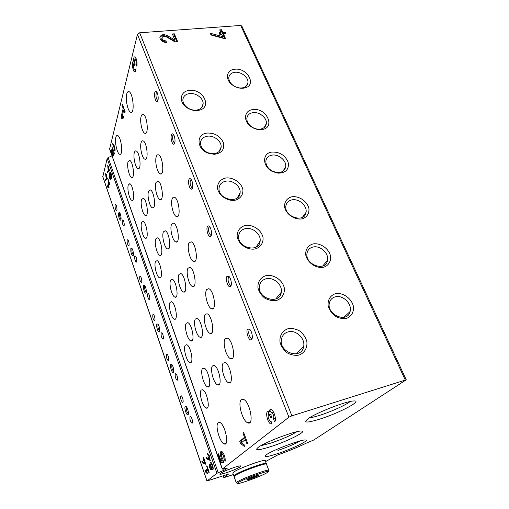 <?xml version="1.0" encoding="UTF-8"?>
<svg xmlns="http://www.w3.org/2000/svg" width="509" height="509" viewBox="0 0 509 509"><rect width="100%" height="100%" fill="white"/><g stroke="black" fill="none" stroke-linecap="round" stroke-linejoin="round"><path stroke-width="0.76" d="M180.765 395.907L181.191 395.779C182.636 396.161 184.01 403.013 182.502 402.301C180.93 400.468 180.351 398.337 180.765 395.907M152.853 314.734L153.317 314.492C154.628 314.842 155.741 321.383 154.38 320.727C153.044 319.162 152.535 317.164 152.853 314.734M166.507 354.449L166.958 354.264C168.333 354.627 169.567 361.314 168.135 360.633C166.691 358.94 166.144 356.879 166.507 354.449M233.695 467.618L226.181 470.469M234.916 72.284C231.213 72.806 229.171 74.638 228.796 77.788C228.745 80.486 230.074 82.948 232.785 85.162C236.138 87.599 239.586 88.451 243.137 87.726C246.032 86.905 247.635 85.188 247.94 82.573C248.583 77.362 241.094 71.464 234.916 72.284M252.973 112.667C249.334 113.265 247.291 115.168 246.852 118.374C246.757 121.645 248.405 124.501 251.79 126.945C254.487 128.688 257.268 129.426 260.137 129.152C263.783 128.58 265.851 126.722 266.341 123.572C267.168 117.999 259.361 111.636 252.973 112.667M271.959 155.137C268.408 155.818 266.372 157.777 265.863 161.022C265.736 165.279 267.988 168.695 272.614 171.272L277.049 172.551C281.948 172.716 284.824 170.789 285.683 166.767C286.752 160.774 278.576 153.871 271.959 155.137M291.956 199.865C288.514 200.616 286.491 202.614 285.893 205.871C283.837 216.859 304.764 223.508 306.043 212.336C307.411 205.884 298.834 198.319 291.956 199.865M313.035 247.024C309.739 247.838 307.741 249.862 307.048 253.088C304.465 264.585 325.671 272.207 327.491 260.493C329.259 253.539 320.218 245.147 313.035 247.024M335.304 296.83C332.18 297.695 330.22 299.699 329.425 302.842C326.186 314.817 347.609 323.718 350.109 311.489C352.393 303.981 342.831 294.565 335.304 296.83M189.628 93.561C185.391 94.222 183.132 96.386 182.852 100.031C182.986 103.314 184.818 106.069 188.362 108.29C191.359 109.969 194.374 110.517 197.397 109.938C200.966 109.021 202.875 106.966 203.129 103.779C203.511 98.352 195.99 92.67 189.628 93.561M207.258 136.221C203.072 136.985 200.807 139.237 200.463 142.991C200.654 147.254 203.142 150.505 207.92 152.751L213.067 153.75C217.922 153.381 220.613 151.148 221.135 147.056C221.682 141.222 213.837 135.108 207.258 136.221M225.837 181.179C221.727 182.037 219.455 184.385 219.035 188.222C217.897 199.693 239.784 204.294 240.114 192.739C240.872 186.447 232.664 179.817 225.837 181.179M245.453 228.63C241.438 229.584 239.173 232.009 238.651 235.896C237.111 247.991 259.38 253.24 260.131 241.05C261.174 234.242 252.553 226.969 245.453 228.63M266.182 278.786C262.3 279.829 260.048 282.298 259.418 286.198C257.35 298.936 279.975 305.095 281.273 292.236C282.692 284.843 273.607 276.775 266.182 278.786M288.132 331.887C284.429 332.994 282.202 335.476 281.439 339.331C278.69 352.699 301.614 360.124 303.625 346.597C305.559 338.549 295.933 329.457 288.132 331.887M228.719 473.904L223.839 477.671L233.351 474.566M265.539 461.612L277.609 454.989C288.349 451.152 298 447.169 306.558 443.027L313.779 439.999L406.239 379.797L291.905 415.828L288.927 417.17L222.369 469.037L227.428 468.076L225.417 469.648L216.929 473.275L207.017 480.999L228.757 474.019M406.214 379.746L241.832 26.048L240.674 25.456L139.67 32.78L137.462 34.332L109.607 149.042M224.125 38.512L225.468 38.404L223.508 34.058L225.977 33.868L225.271 32.302L222.802 32.493L221.555 29.732L219.703 29.872L220.944 32.633L219.086 32.773L219.786 34.345L221.65 34.198L222.732 36.61L210.274 33.263L211.044 35.006L224.125 38.512M167.327 35.611C163.154 33.893 160.666 34.593 159.871 37.717C160.52 40.726 162.753 42.323 166.57 42.502L165.896 40.866C163.656 40.758 162.352 39.823 161.97 38.06C162.441 36.228 163.898 35.821 166.348 36.826L174.911 41.84L177.609 41.623L174.332 33.817L172.373 33.963L174.918 40.052L167.327 35.611L167.022 36.661C163.822 35.146 161.442 35.414 159.877 37.462M313.029 243.926C307.951 245.383 305.095 249.894 305.845 255.397C307.652 262.867 316.248 268.669 323.489 267.295C328.585 265.723 331.314 261.123 330.468 255.671C328.553 248.309 320.193 242.685 313.029 243.926M291.911 196.773C286.898 198.033 284.022 202.2 284.671 207.379C286.332 214.423 294.686 220.041 301.824 218.908C306.857 217.547 309.612 213.29 308.868 208.162C307.105 201.22 298.974 195.761 291.911 196.773M271.889 152.064C261.88 153.063 262.262 166.92 272.684 171.609L278.067 173.162C285.956 172.958 289.316 169.306 288.151 162.199C285.059 155.2 279.638 151.822 271.889 152.064M252.878 109.607C243.945 110.313 242.863 121.505 251.44 126.9C254.716 129.019 258.088 129.916 261.569 129.579C276.088 128.293 266.729 107.342 252.878 109.607M234.795 69.237C226.46 69.727 224.723 79.347 232.206 84.831C236.278 87.79 240.464 88.827 244.765 87.949C257.102 85.347 247.387 67.462 234.795 69.237M335.329 293.725C330.188 295.405 327.363 300.285 328.222 306.144C329.469 310.051 331.779 313.372 335.157 316.121C338.905 318.195 342.652 318.965 346.394 318.43C351.547 316.63 354.239 311.648 353.278 305.845C351.197 298.032 342.595 292.23 335.329 293.725M266.092 275.598C260.614 277.24 257.389 282.12 257.98 288.011C259.081 291.943 261.333 295.303 264.731 298.089C268.555 300.202 272.449 301.004 276.4 300.501C281.91 298.732 284.995 293.75 284.296 287.916C282.52 280.058 273.804 274.16 266.092 275.598M245.332 225.449C239.93 226.868 236.691 231.366 237.188 236.889C238.689 244.403 247.399 250.294 255.073 248.977C260.5 247.45 263.605 242.857 263.007 237.379C261.384 229.979 252.916 224.272 245.332 225.449M225.691 178.01C220.372 179.225 217.127 183.374 217.534 188.565C218.895 195.641 227.364 201.348 234.91 200.279C240.261 198.955 243.378 194.718 242.869 189.571C241.387 182.597 233.154 177.062 225.691 178.01M207.087 133.065C196.041 133.994 196.436 148.851 207.888 153.094L214.136 154.31C221.727 153.33 224.806 149.442 223.381 142.641C220.238 136.024 214.804 132.83 207.087 133.065M189.431 90.424C179.582 91.054 178.373 103.092 187.891 108.264C191.537 110.3 195.195 110.968 198.86 110.262C212.628 107.762 203.199 88.369 189.431 90.424M288.075 328.693C282.514 330.583 279.307 335.883 280.007 342.169C281.197 346.355 283.551 349.893 287.057 352.794C290.995 354.964 294.978 355.727 299.006 355.091C304.586 353.068 307.646 347.66 306.832 341.431C305.597 337.321 303.256 333.853 299.807 331.028C295.958 328.903 292.045 328.12 288.075 328.693M136.864 66.259C137.36 61.894 136.73 58.751 134.955 56.836C133.956 56.734 133.473 58.172 133.511 61.15C131.577 61.43 132.575 71.324 134.58 71.807L135.769 70.528L135.044 68.645L134.408 69.339C133.479 68.327 133.135 66.673 133.39 64.363L133.867 63.835L134.783 65.616L135.139 64.191L134.465 60.062L135.114 59.349C136.056 60.367 136.393 62.041 136.132 64.369L136.864 66.259M121.059 116.885L121.613 118.4L123.751 118.024L123.515 116.44L122.039 116.707L123.738 110.001L124.87 113.074L125.182 111.853L122.351 104.192L122.045 105.42L123.172 108.474L121.059 116.885L122.294 116.739L122.828 118.19M110.886 150.518L112.915 156.276L114.398 153.75L113.717 150.988C112.667 148.933 112.514 147.368 113.259 146.287C113.889 146.872 114.239 148.087 114.296 149.939L115.123 150.791C114.9 147.126 114.181 144.785 112.979 143.761C111.382 142.94 111.802 150.626 113.462 152.942L112.782 154.125L111.14 149.481L110.886 150.518L111.477 150.435M274.58 421.808C276.89 420.364 274.052 410.375 271.119 409.586C269.948 409.249 269.286 410.063 269.121 412.029L268.587 411.736C264.814 410.082 267.219 422.896 270.883 424.003L272.022 423.863L270.941 421.058L270.33 421.134C268.351 419.168 267.734 417.017 268.485 414.682L268.949 414.619L270.241 416.368L270.858 417.965L271.704 417.272L271.081 415.668L270.998 412.557L271.634 412.468C273.651 414.46 274.268 416.629 273.486 418.983L274.58 421.808M239.752 441.309L240.547 443.473L244.371 446.482L244.148 444.751L241.508 442.684L245.338 439.528L246.973 443.95L247.679 443.384L243.595 432.332L242.901 432.924L244.524 437.32L239.752 441.309L241.132 440.864L241.73 442.499M217.973 454.308L220.804 462.344L223.667 462.496L222.808 459.099C221.409 456.395 221.192 454.715 222.147 454.066C223.381 455.205 223.979 456.885 223.941 459.099L225.277 461.116C225.131 456.522 223.877 453.201 221.517 451.139C219.659 451.865 219.869 454.938 222.14 460.365L220.817 460.301L218.533 453.824L217.973 454.308L218.628 454.092M218.132 422.718L219.684 422.425C225.042 423.876 229.769 446.527 224.176 443.905C219.824 442.728 214.874 425.276 218.132 422.718M115.874 137.296C116.256 135.839 116.835 135.235 117.598 135.489C121.314 136.444 123.439 156.193 119.653 154.252C117.146 153.648 114.538 141.928 115.874 137.296M126.747 93.949C127.237 92.097 127.956 91.321 128.917 91.626C133.212 92.765 134.987 114.468 130.66 112.254C127.861 111.547 125.233 99.268 126.747 93.949M241.272 399.73L243.353 399.336C249.855 401.162 254.57 425.963 247.838 422.845C242.672 421.401 237.423 402.823 241.272 399.73M186.205 323.304L187.789 322.655C192.179 323.851 195.322 343.034 190.792 340.871C187.465 339.999 183.934 326.441 186.205 323.304M170.649 280.122L172.265 279.276C176.426 280.395 179.193 299.171 174.911 297.103C171.851 296.314 168.651 283.558 170.649 280.122M155.799 238.906L157.427 237.849C161.366 238.906 163.822 257.331 159.781 255.359C156.963 254.64 154.049 242.589 155.799 238.906M141.61 199.528L143.239 198.256C146.961 199.242 149.156 217.388 145.351 215.498C142.749 214.849 140.07 203.415 141.61 199.528M128.039 161.856L129.642 160.373C133.167 161.296 135.159 179.213 131.564 177.399C129.159 176.814 126.69 165.921 128.039 161.856M202.518 368.592L204.045 368.134C208.671 369.4 212.272 389.086 207.481 386.827C203.867 385.867 199.942 371.379 202.518 368.592M185.257 345.248L186.695 344.708C190.907 345.84 194.215 364.641 189.851 362.554C186.599 361.714 183.011 348.131 185.257 345.248M170.038 302.448L171.52 301.722C175.522 302.798 178.449 321.166 174.313 319.168C171.317 318.405 168.059 305.635 170.038 302.448M155.5 261.562L157.001 260.64C160.799 261.651 163.408 279.67 159.495 277.755C156.727 277.061 153.756 264.998 155.5 261.562M141.597 222.452L143.105 221.339C146.707 222.287 149.042 240.006 145.351 238.18C142.787 237.544 140.064 226.111 141.597 222.452M128.287 185.015L129.782 183.704C133.193 184.589 135.318 202.067 131.825 200.317C129.451 199.738 126.938 188.852 128.287 185.015M201.201 390.091L202.576 389.722C206.998 390.918 210.764 410.229 206.158 408.053C202.639 407.124 198.65 392.617 201.201 390.091M206.641 289.576L208.773 288.692C214.085 290.194 216.974 311.33 211.54 308.766C207.634 307.697 203.975 293.33 206.641 289.576M189.011 242.952L191.161 241.8C196.156 243.2 198.612 263.897 193.528 261.461C189.965 260.506 186.682 247.03 189.011 242.952M172.258 198.65C172.786 197.403 173.505 196.932 174.402 197.237C179.092 198.535 181.204 218.883 176.451 216.56C173.194 215.701 170.229 202.996 172.258 198.65M156.327 156.511C156.829 155.086 157.535 154.526 158.439 154.825C162.842 156.028 164.681 176.089 160.233 173.887C157.256 173.111 154.551 161.073 156.327 156.511M141.146 116.376C141.629 114.786 142.316 114.131 143.214 114.423C147.343 115.537 148.984 135.369 144.817 133.269C142.087 132.575 139.6 121.117 141.146 116.376M225.226 338.714L227.3 338.091C232.944 339.694 236.373 361.377 230.577 358.673C226.289 357.49 222.172 342.086 225.226 338.714M205.127 314.486L207.055 313.76C212.145 315.179 215.282 335.825 210.052 333.357C206.234 332.326 202.493 317.934 205.127 314.486M187.929 268.288L189.889 267.314C194.692 268.65 197.377 288.832 192.472 286.484C188.985 285.549 185.626 272.067 187.929 268.288M171.571 224.342L173.544 223.12C178.061 224.367 180.39 244.174 175.79 241.94C172.596 241.101 169.554 228.395 171.571 224.342M155.996 182.489L157.949 181.019C162.199 182.177 164.248 201.685 159.928 199.553C157.001 198.796 154.227 186.771 155.996 182.489M141.139 142.59C141.591 141.165 142.227 140.592 143.061 140.866C147.063 141.941 148.882 161.2 144.83 159.171C142.145 158.49 139.6 147.056 141.139 142.59M223.235 363.127L225.093 362.624C230.482 364.139 234.159 385.351 228.598 382.755C224.424 381.61 220.225 366.175 223.235 363.127M195.316 319.06L197.059 318.373C201.78 319.677 204.93 339.56 200.069 337.257C196.506 336.309 192.873 322.343 195.316 319.06M178.977 274.421L180.752 273.511C185.219 274.733 187.955 294.183 183.38 291.988C180.11 291.129 176.833 278.016 178.977 274.421M163.408 231.881L165.196 230.749C169.408 231.888 171.813 250.988 167.506 248.888C164.502 248.112 161.525 235.737 163.408 231.881M148.552 191.301L150.333 189.933C154.31 191.002 156.441 209.81 152.388 207.806C149.627 207.106 146.91 195.38 148.552 191.301M134.37 152.547C134.777 151.23 135.362 150.702 136.126 150.95C139.873 151.943 141.788 170.509 137.977 168.594C135.439 167.964 132.932 156.804 134.37 152.547M212.482 365.965L214.162 365.487C219.15 366.868 222.796 387.285 217.636 384.868C213.761 383.818 209.702 368.872 212.482 365.965M226.944 276.406L228.929 276.362C231.328 278.398 232.269 286.389 230.157 286.72C227.917 287.661 225.169 278.792 226.944 276.406M207.424 226.626C207.914 225.748 208.55 225.665 209.333 226.371C211.585 228.299 212.374 236.252 210.351 236.558C208.302 237.423 205.884 229.196 207.424 226.626M188.947 179.512C189.405 178.519 190.016 178.366 190.78 179.053C192.892 180.88 193.56 188.82 191.632 189.106C189.755 189.908 187.611 182.228 188.947 179.512M171.438 134.853C171.864 133.759 172.449 133.543 173.181 134.204C175.172 135.928 175.745 143.888 173.913 144.149C172.195 144.906 170.28 137.691 171.438 134.853M154.819 92.473C155.213 91.276 155.767 90.996 156.473 91.633C158.344 93.268 158.853 101.253 157.109 101.501C155.544 102.207 153.813 95.406 154.819 92.473M247.603 329.088L249.645 329.247C252.209 331.41 253.348 339.471 251.147 339.84C248.704 340.865 245.548 331.244 247.603 329.088M111.999 155.837L108.124 157.58L107.176 158.471L102.805 176.833M107.183 171.323L107.552 172.386L109.588 170.68L108.659 168.002L108.881 167.111L108.544 166.144L108.322 167.035L107.73 165.33L107.991 168.358L109.002 170.152L107.183 171.323L108.296 171.158L108.512 171.768M110.956 178.392L111.077 178.462C112.292 179.073 111.465 172.538 110.288 172.239C109.766 172.207 109.581 173.092 109.74 174.886C109.098 176.413 109.34 178.093 110.466 179.938L110.956 178.392L111.433 178.322M105.147 179.461L105.503 180.51L107.488 178.926L106.572 176.273L106.788 175.414L106.457 174.46L106.241 175.319L105.662 173.633L105.923 176.604L106.915 178.379L105.147 179.461L106.241 179.295L106.464 179.931M107.52 186.396L107.851 187.35L109.066 187.497L108.92 186.555L108.086 186.459L109.002 182.941L109.664 184.875L109.829 184.239L108.169 179.416L108.665 181.98L107.52 186.396L108.124 186.3M206.17 457.4L206.667 458.851L210.3 460.454L209.021 456.783L209.498 456.363L209.04 455.04L208.563 455.46L207.755 453.125L207.398 453.443L208.206 455.778L207.857 456.089L209.371 459.131L206.17 457.4M211.75 469.043L212.45 469.673C214.206 470.488 212.482 462.897 210.809 462.446C210.242 462.306 210.001 462.91 210.083 464.246L209.823 464.081C208.41 463.432 209.803 469.553 211.152 469.928L211.75 469.043L213.169 468.853M201.844 461.249L202.334 462.668L205.84 464.291L204.593 460.683L205.051 460.282L204.605 458.978L204.147 459.385L203.358 457.095L203.015 457.4L203.804 459.691L203.466 459.99L204.942 462.98L201.844 461.249M205.076 470.66L205.521 471.958L207.551 473.904L207.411 472.893L206.011 471.55L207.939 469.96L208.849 472.587L209.199 472.301L206.934 465.729L206.584 466.021L207.487 468.643L205.076 470.66L206.285 470.252L206.571 471.086M139.759 276.661L140.23 276.362C141.483 276.686 142.495 283.106 141.197 282.476C139.969 281.025 139.485 279.085 139.759 276.661M127.199 240.127L127.67 239.758C128.866 240.07 129.789 246.388 128.554 245.783C127.415 244.435 126.964 242.545 127.199 240.127M115.136 205.038L115.6 204.612C116.739 204.898 117.592 211.133 116.415 210.554C115.365 209.288 114.932 207.449 115.136 205.038M175.312 373.854L175.758 373.695C177.189 374.077 178.5 380.897 177.005 380.185C175.478 378.416 174.911 376.304 175.312 373.854M161.213 332.988L161.677 332.771C163.045 333.134 164.216 339.796 162.797 339.115C161.391 337.48 160.863 335.437 161.213 332.988M147.705 293.833L148.183 293.559C149.487 293.903 150.543 300.431 149.194 299.776C147.896 298.261 147.406 296.283 147.705 293.833M134.758 256.294L135.235 255.957C136.476 256.275 137.443 262.695 136.157 262.071C134.961 260.659 134.497 258.737 134.758 256.294M122.325 220.27L122.809 219.863C123.986 220.162 124.87 226.492 123.655 225.888C122.548 224.577 122.103 222.7 122.325 220.27M190.042 416.553L190.468 416.445C191.963 416.852 193.426 423.851 191.855 423.113C190.194 421.185 189.59 419.002 190.042 416.553M170.763 364.374L171.673 364.368C173.27 365.627 174.53 372.295 173.2 372.461C171.857 373.091 169.662 365.786 170.763 364.374M156.906 324.112L157.803 324.017C159.33 325.219 160.469 331.792 159.183 331.944C157.917 332.536 155.926 325.671 156.906 324.112M143.614 285.524L144.505 285.333C145.962 286.491 146.999 292.98 145.759 293.12C144.575 293.68 142.755 287.21 143.614 285.524M130.87 248.507L131.742 248.227C133.129 249.327 134.083 255.766 132.887 255.893C131.284 254.595 130.609 252.133 130.87 248.507M118.635 212.972L119.488 212.59C120.805 213.646 121.696 220.047 120.538 220.168C119.055 218.959 118.419 216.56 118.635 212.972M185.244 406.417L186.148 406.5C187.827 407.817 189.221 414.612 187.853 414.797C186.421 415.471 183.997 407.664 185.244 406.417M278.041 453.506C266.627 457.203 262.784 457.578 266.525 454.62C272.805 450.134 300.38 439.687 305.19 439.954C311.196 439.604 293.171 448.505 278.041 453.506M320.123 419.015C306.329 423.24 302.48 423.03 308.581 418.379C317.336 412.29 346.731 400.971 353.755 400.971C363.528 400.208 339.293 412.984 320.123 419.015M271.291 446.457C257.936 450.669 253.749 450.84 258.725 446.978C266.372 441.653 295.182 430.824 301.073 431.04C308.67 430.589 288.495 440.883 271.291 446.457M227.122 472.498C220.741 474.566 218.52 474.827 220.454 473.294C223.712 471.01 238.002 465.722 240.452 465.888C243.347 465.748 234.897 469.915 227.122 472.498M296.912 431.696C291.053 435.367 282.482 439.133 271.195 443.002L260.742 445.757M350.179 401.506C346.044 404.954 331.283 411.647 320.123 415.198C315.434 416.699 311.896 417.558 309.51 417.781M300.31 440.87C294.717 444.02 287.273 447.201 277.965 450.414M252.222 338.167L251.357 338.313C248.958 335.972 248.22 333.179 249.143 329.927L249.989 329.609M157.943 100.292L157.637 100.273C156.206 98.784 155.716 96.436 156.161 93.217L156.957 92.294M174.797 142.883L174.396 142.876C172.818 141.267 172.297 138.849 172.818 135.617L173.652 134.815M192.574 187.757L192.065 187.783C190.321 186.027 189.755 183.533 190.366 180.288L191.231 179.607M211.35 235.12L210.72 235.171C208.792 233.256 208.175 230.672 208.875 227.421L209.759 226.861M231.201 285.174L230.45 285.269C228.306 283.157 227.638 280.478 228.439 277.22L229.317 276.788M188.387 413.626L188.209 413.601C186.574 411.698 185.976 409.516 186.415 407.054L186.542 406.945M121.015 219.175L121.015 219.175C119.92 217.871 119.481 216.001 119.691 213.551L119.908 213.169M133.39 254.888L133.345 254.875C132.162 253.476 131.697 251.554 131.952 249.098L132.162 248.774M146.28 292.045L146.198 292.064C144.912 290.563 144.422 288.584 144.715 286.122L144.919 285.854M159.711 330.869L159.597 330.844C158.21 329.228 157.688 327.185 158.025 324.723L158.21 324.507M173.734 371.347L173.588 371.315C172.087 369.566 171.527 367.46 171.915 364.991L172.074 364.832M221.53 460.333L222.089 461.917L220.804 462.344M222.089 461.917L223.546 461.994M225.182 458.692L223.941 459.099M223.636 453.742L223.006 453.786M221.771 451.267L221.625 454.378M223.101 460.047L222.14 460.365M241.915 443.002L240.547 443.473M241.928 443.027L244.155 444.771M246.152 439.261L245.338 439.528M243.716 432.669L242.901 432.924M245.338 437.059L244.524 437.32M245.427 437.288L241.132 440.864M271.163 409.605L270.635 411.558L269.121 412.029M268.644 411.762L268.179 415.185M269.993 420.943L271.749 423.151M270.718 414.294L269.885 414.326M273.575 412.245L272.398 412.233M275.356 417.895L275.013 418.5L273.486 418.983M275.013 418.5L275.407 419.524M206.196 471.728L205.521 471.958M208.346 469.82L207.939 469.96M206.985 465.888L206.584 466.021M207.895 468.509L207.487 468.643M208.003 468.827L206.285 470.252M203.511 462.185L202.334 462.668M203.543 462.274L205.528 463.381M204.682 459.207L204.147 459.385M203.415 457.267L203.015 457.4M204.745 459.385L203.804 459.691M204.783 459.506L203.466 459.99M204.688 459.595L204.955 460.371M204.656 460.855L204.255 460.989M205.343 462.846L204.942 462.98M211.33 462.853L211.324 463.839L210.083 464.246M212.17 465.608L211.165 464.023C210.51 465.022 210.815 466.378 212.088 468.089C212.609 468.045 212.641 467.217 212.17 465.608M211.07 468.503L212.329 468.051M210.904 466.658L210.128 465.43C209.625 466.199 209.861 467.249 210.847 468.573C211.248 468.541 211.267 467.898 210.904 466.658M210.529 464.106L210.497 465.309M211.439 468.375L211.833 469.018M207.857 458.31L206.667 458.851M207.901 458.45L209.994 459.576M209.123 455.275L208.563 455.46M207.818 453.309L207.398 453.443M209.186 455.46L208.206 455.778M209.224 455.574L207.857 456.089M209.097 455.689L209.371 456.478M209.084 456.961L208.671 457.095M209.791 458.991L209.371 459.131M113.342 154.042L113.672 154.984M115.085 149.831L114.296 149.939M113.412 144.111L113.106 146.287M114.188 152.846L113.462 152.942M114.302 153.336L113.94 153.96L112.782 154.125M123.528 116.516L122.039 116.707M124.463 109.919L123.738 110.001M122.771 105.344L122.045 105.42M123.903 108.392L123.172 108.474M124.202 109.206L124.011 109.969M135.419 57.186L134.885 59.349M134.37 61.074L133.511 61.15M134.382 61.436L133.803 63.822M134.471 69.351L135.464 71.343M137.106 64.28L136.132 64.369M108.729 186.529L108.951 187.178L107.851 187.35M109.365 182.884L109.002 182.941M108.372 180.001L108.003 180.052M109.034 181.923L108.665 181.98M106.731 175.249L106.241 175.319M105.866 174.224L105.503 174.275M106.674 175.872L106.082 175.961M106.648 176.489L105.923 176.604M106.775 176.858L106.413 176.916M107.278 178.328L106.915 178.379M107.38 178.608L106.241 179.295M110.847 172.901L110.797 173.55M110.129 174.829L109.74 174.886M110.937 174.371L110.459 173.601C109.938 174.517 110.084 175.688 110.905 177.107C111.344 176.884 111.356 175.974 110.937 174.371M111.675 177.406L111.605 176.998M110.338 176.661L109.969 176.069C109.569 176.776 109.683 177.679 110.319 178.774L110.338 176.661M108.824 166.958L108.322 167.035M107.94 165.94L107.564 165.991M108.754 167.607L108.156 167.696M108.741 168.25L107.991 168.358M108.869 168.606L108.487 168.664M109.384 170.095L109.002 170.152M109.486 170.394L108.296 171.158M165.839 42.514L165.896 40.866M161.932 38.213L161.671 39.11C162.053 40.873 163.357 41.808 165.59 41.91M176.871 41.687L174.014 34.866L174.332 33.817M174.014 34.866L172.786 34.956M167.022 36.661L174.6 41.095L174.918 40.052M224.641 38.474L223.114 35.076L223.508 34.058M225.15 33.931L225.271 32.302M224.876 33.327L222.414 33.511L222.802 32.493M222.414 33.511L221.173 30.756L221.555 29.732M221.173 30.756L220.136 30.833M219.513 33.734L220.556 33.651L220.944 32.633M210.841 34.542L222.344 37.628L222.732 36.61M247.119 479.497L247.959 479.02C251.522 477.327 254.926 476.049 258.158 475.183C263.719 474.076 243.836 481.851 247.119 479.497M258.394 475.431L248.411 479.421L248.22 478.886M234.127 476.742L234.834 475.737C239.631 471.996 268.319 461.695 266.557 464.31L268.79 470.265M235.438 475.336L236.163 474.566C240.223 471.385 264.445 462.535 264.674 464.132M234.267 476.195L233.822 475.87L234.604 475.101C239.395 471.347 268.078 461.052 266.322 463.686L266.099 463.992M232.874 473.224L233.561 472.187C238.327 468.375 266.977 458.125 265.246 460.823L266.232 463.451M253.616 476.628L253.94 477.506M223.235 475.692L223.909 477.601M240.674 25.456L405.221 379.93M139.67 32.78L291.905 415.828M137.462 34.332L288.927 417.17M109.569 148.673L222.369 469.037M225.035 468.56L225.417 469.648M223.642 468.891L224.132 470.271M108.124 157.58L218.208 472.651M107.176 158.471L216.929 473.275M102.773 176.528L207.017 480.999M271.233 416.057L270.241 416.368M135.07 64.478L134.37 64.541M238.161 482.602C241.393 480.687 246.91 478.244 254.716 475.272L266.182 471.627C268.186 471.289 268.593 471.569 267.403 472.467C260.894 476.704 232.098 486.731 238.161 482.602M237.62 483.55L236.271 482.755L237.073 482.017C241.94 478.409 270.699 468.006 268.867 470.481L268.383 471.544M182.502 402.301L182.922 402.18M154.38 320.727L154.736 320.638M168.135 360.633L168.524 360.531M246.381 85.97L247.94 82.573M264.279 127.473L266.341 123.572M282.947 171.209L285.683 166.767M302.416 217.33L306.043 212.336M322.706 265.997L327.491 260.493M343.88 317.33L350.109 311.489M201.621 107.603L203.129 103.779M219.061 151.529L221.135 147.056M237.239 197.95L240.114 192.739M256.135 247.056L260.131 241.05M275.738 299.006L281.273 292.236M296.073 353.889L303.625 346.597M221.988 472.416L222.509 473.885M223.152 475.724L223.839 477.671M109.562 148.902L222.293 469.12M102.767 176.718L206.953 481.069M249.633 422.686L249.499 422.324M197.397 109.938L198.86 110.262M188.362 108.29L187.891 108.264M213.067 153.75L214.136 154.31M207.92 152.751L207.888 153.094M243.137 87.726L244.765 87.949M232.785 85.162L232.206 84.831M260.137 129.152L261.569 129.579M251.79 126.945L251.44 126.9M277.049 172.551L278.067 173.162M272.614 171.272L272.684 171.609M251.917 338.345L251.147 339.84M251.357 338.313L252.241 338.078M157.93 100.33L157.109 101.501M157.637 100.273L157.962 100.235M174.759 142.895L173.913 144.149M174.396 142.876L174.816 142.819M192.466 187.802L191.632 189.106M192.065 187.783L192.593 187.694M211.171 235.196L210.351 236.558M210.72 235.171L211.362 235.05M230.959 285.301L230.157 286.72M230.45 285.269L231.22 285.097M217.636 384.868L219.315 384.39M137.977 168.594L138.912 168.454M152.388 207.806L153.457 207.621M167.506 248.888L168.714 248.647M183.38 291.988L184.742 291.676M200.069 337.257L201.589 336.869M228.598 382.755L230.482 382.214M210.052 333.357L211.75 332.924M192.472 286.484L193.986 286.147M175.79 241.94L177.126 241.68M159.928 199.553L161.099 199.356M144.83 159.171L145.848 159.024M230.577 358.673L232.581 358.132M144.817 133.269L145.848 133.135M160.233 173.887L161.429 173.703M176.451 216.56L177.826 216.312M193.528 261.461L195.106 261.13M211.54 308.766L213.335 308.339M206.158 408.053L207.57 407.633M131.825 200.317L132.664 200.177M145.351 238.18L146.293 238.002M159.495 277.755L160.558 277.532M174.313 319.168L175.49 318.888M189.851 362.554L191.142 362.211M207.481 386.827L208.983 386.401M190.792 340.871L192.16 340.527M174.911 297.103L176.146 296.823M159.781 255.359L160.882 255.136M145.351 215.498L146.325 215.326M131.564 177.399L132.423 177.272M188.368 413.785L187.853 414.797M120.957 219.532L120.538 220.168M133.333 255.194L132.887 255.893M146.229 292.351L145.759 293.12M159.673 331.092L159.183 331.944M173.709 371.532L173.2 372.461M191.855 423.113L192.3 422.979M149.194 299.776L149.538 299.699M162.797 339.115L163.179 339.019M177.005 380.185L177.418 380.077M141.197 282.476L141.521 282.406M247.838 422.845L250.212 422.101M130.66 112.254L131.659 112.133M119.653 154.252L120.499 154.132M224.176 443.905L225.958 443.333M223.445 453.64L222.147 454.066M271.946 423.666L270.883 424.003M270.464 414.141L268.949 414.619M273.161 411.997L271.634 412.468M212.972 469.502L212.45 469.673M211.948 463.769L211.165 464.023M213.163 467.733L212.38 467.994M210.777 465.213L210.128 465.43M211.572 469.788L211.152 469.928M114.385 146.134L113.259 146.287M135.095 71.763L134.58 71.807M135.279 69.256L134.681 69.313M134.968 63.74L133.867 63.835M136.431 59.235L135.114 59.349M111.102 173.505L110.459 173.601M111.694 176.986L111.051 177.081M110.326 176.012L109.969 176.069M110.962 178.678L110.428 178.761M161.671 39.11L161.97 38.06M236.271 482.755L234.045 476.507M233.822 475.87L232.785 472.982"/></g></svg>
